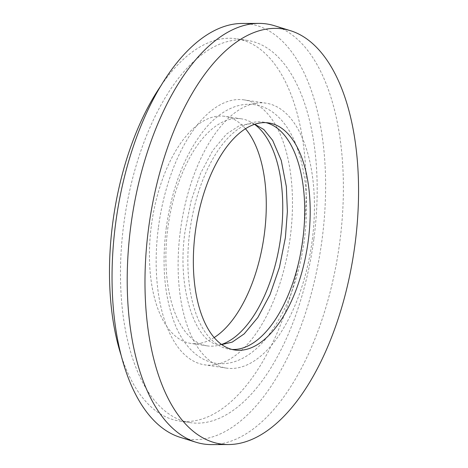 <?xml version="1.0" encoding="UTF-8"?>
<svg xmlns="http://www.w3.org/2000/svg" width="468" height="468" viewBox="0 0 468 468"><rect width="100%" height="100%" fill="white"/><g stroke="black" fill="none" stroke-linecap="round" stroke-linejoin="round"><path stroke-width="0.35" stroke-dasharray="2.34 1.75" d="M232.005 349.45A114.8 56.529 -81.5 0 1 229.238 349.175A114.8 56.529 -81.5 0 1 189.838 231.028A114.8 56.529 -81.5 0 1 263.32 122.119A114.8 56.529 -81.5 0 1 266.04 122.669M158.476 226.962A133.936 65.953 -81.5 0 1 244.202 99.9A133.936 65.953 -81.5 0 1 290.166 237.744A133.936 65.953 -81.5 0 1 204.44 364.8A133.936 65.953 -81.5 0 1 158.476 226.962M180.432 230.256A133.936 65.953 -81.5 0 1 266.157 103.2A133.936 65.953 -81.5 0 1 312.121 241.038A133.936 65.953 -81.5 0 1 226.401 368.1A133.936 65.953 -81.5 0 1 180.432 230.256M214.139 337.58A114.8 56.529 -81.5 0 1 190.815 343.407A114.8 56.529 -81.5 0 1 151.416 225.26A114.8 56.529 -81.5 0 1 224.892 116.351A114.8 56.529 -81.5 0 1 245.484 128.77M221.528 344.466A114.8 56.529 -81.5 0 1 207.283 345.881A114.8 56.529 -81.5 0 1 167.883 227.729A114.8 56.529 -81.5 0 1 241.359 118.825A114.8 56.529 -81.5 0 1 254.563 124.359M274.535 25.74A212.378 104.58 -81.5 0 1 339.709 242.553A212.378 104.58 -81.5 0 1 211.671 444.6M242.178 23.459A209.828 103.323 -81.5 0 1 321.99 239.979A209.828 103.323 -81.5 0 1 180.069 437.287M313.835 239.306A193.249 95.162 -81.5 0 1 190.148 422.633A193.249 95.162 -81.5 0 1 123.827 223.745A193.249 95.162 -81.5 0 1 247.513 40.423A193.249 95.162 -81.5 0 1 313.835 239.306M161.396 85.047A193.249 95.162 -81.5 0 1 236.539 38.774A193.249 95.162 -81.5 0 1 302.855 237.662A193.249 95.162 -81.5 0 1 179.168 420.989A193.249 95.162 -81.5 0 1 120.919 354.691M268.808 122.944L263.32 122.119M266.157 103.2L244.202 99.9M241.359 118.825L224.892 116.351M190.148 422.633L179.168 420.989M247.513 40.423L236.539 38.774M207.283 345.881L190.815 343.407M226.401 368.1L204.44 364.8M234.731 350L229.238 349.175M166.245 227.857C172.148 186.551 185.176 153.446 205.329 128.536C213.73 118.556 222.873 111.542 232.754 107.488C240.031 104.575 247.344 103.65 254.709 104.703C262.074 105.862 268.808 108.909 274.915 113.847C283.193 120.65 289.879 130.081 294.98 142.137C306.025 169.434 309.149 202.1 304.358 240.142C298.467 281.362 285.474 314.426 265.385 339.335C256.967 349.362 247.806 356.411 237.896 360.489C230.607 363.42 223.271 364.356 215.894 363.297C208.529 362.138 201.79 359.091 195.682 354.153C187.405 347.35 180.718 337.919 175.617 325.863C164.572 298.566 161.448 265.9 166.245 227.857M254.773 124.289L251.866 123.628L240.137 125.149L226.418 134.111L212.724 150.567L200.538 173.447L191.143 200.678L185.211 230.385C175.962 290.131 196.888 344.325 218.731 344.372L221.709 344.594"/><path stroke-width="0.7" d="M266.04 122.669A114.8 56.529 -81.5 0 1 302.72 240.271A114.8 56.529 -81.5 0 1 232.005 349.45M195.331 231.847A114.8 56.529 -81.5 0 1 268.808 122.944A114.8 56.529 -81.5 0 1 308.207 241.096A114.8 56.529 -81.5 0 1 234.731 350A114.8 56.529 -81.5 0 1 195.331 231.847M245.484 128.77A114.8 56.529 -81.5 0 1 264.291 234.503A114.8 56.529 -81.5 0 1 214.139 337.58M254.563 124.359A114.8 56.529 -81.5 0 1 280.759 236.972A114.8 56.529 -81.5 0 1 221.528 344.466M354.925 244.922A209.828 103.323 -81.5 0 1 228.419 444.541A209.828 103.323 -81.5 0 1 148.613 228.021A209.828 103.323 -81.5 0 1 290.534 30.712A209.828 103.323 -81.5 0 1 354.925 244.922M228.419 444.541L211.671 444.6A212.378 104.58 -81.5 0 1 196.063 442.26A212.378 104.58 -81.5 0 1 130.888 225.447A212.378 104.58 -81.5 0 1 258.933 23.4A212.378 104.58 -81.5 0 1 274.535 25.74L290.534 30.712M196.063 442.26L180.069 437.287A209.828 103.323 -81.5 0 1 115.678 223.078A209.828 103.323 -81.5 0 1 242.178 23.459L258.933 23.4M120.919 354.691A193.249 95.162 -81.5 0 1 112.846 222.101A193.249 95.162 -81.5 0 1 161.396 85.047M221.709 344.594L232.222 342.114L244.179 333.889L257.88 317.433L270.059 294.553L279.454 267.322L285.392 237.615L287.387 211.501L286.34 186.609L281.25 160.442L272.657 140.347L263.841 129.525L254.773 124.289"/></g></svg>
